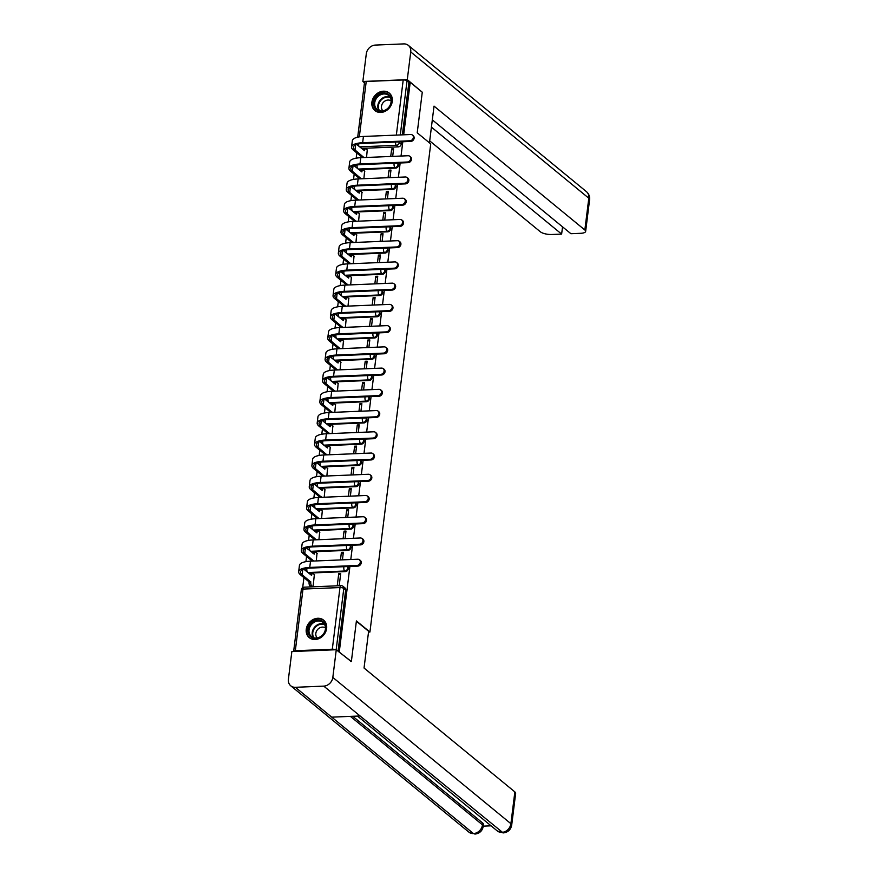 <?xml version="1.0" encoding="UTF-8"?>
<svg xmlns="http://www.w3.org/2000/svg" width="878" height="878" viewBox="0 0 878 878"><rect width="100%" height="100%" fill="white"/><g stroke="black" fill="none" stroke-linecap="round" stroke-linejoin="round"><path stroke-width="1.32" d="M358.839 169.63L395.627 168.115A2.897 2.436 -50.6 0 0 397.811 163.143L397.734 163.088M356.194 190.866L392.982 189.352A2.897 2.436 -50.6 0 0 395.166 184.38L395.089 184.314M353.549 212.103L390.337 210.588A2.897 2.436 -50.6 0 0 392.521 205.617L392.444 205.551M350.904 233.339L387.692 231.814A2.897 2.436 -50.6 0 0 389.876 226.853L389.799 226.787M348.259 254.576L385.047 253.051A2.897 2.436 -50.6 0 0 387.231 248.09L387.154 248.024M345.614 275.813L382.402 274.287A2.897 2.436 -50.6 0 0 384.586 269.327L384.509 269.261M342.969 297.049L379.757 295.524A2.897 2.436 -50.6 0 0 381.941 290.563L381.864 290.497M340.324 318.275L377.112 316.76A2.897 2.436 -50.6 0 0 379.296 311.8L379.219 311.734M337.679 339.512L374.467 337.997A2.897 2.436 -50.6 0 0 376.651 333.025L376.574 332.96M335.034 360.748L371.822 359.234A2.897 2.436 -50.6 0 0 374.006 354.262L373.929 354.196M332.389 381.985L369.177 380.459A2.897 2.436 -50.6 0 0 371.361 375.499L371.284 375.433M329.744 403.221L366.532 401.696A2.897 2.436 -50.6 0 0 368.716 396.735L368.639 396.669M327.099 424.458L363.887 422.933A2.897 2.436 -50.6 0 0 366.071 417.972L365.994 417.906M324.454 445.695L361.242 444.169A2.897 2.436 -50.6 0 0 363.426 439.209L363.349 439.143M321.809 466.92L358.597 465.406A2.897 2.436 -50.6 0 0 360.781 460.445L360.704 460.379M319.164 488.157L355.952 486.642A2.897 2.436 -50.6 0 0 358.136 481.682L358.059 481.616M316.519 509.394L353.307 507.879A2.897 2.436 -50.6 0 0 355.491 502.907L355.414 502.842M313.874 530.63L350.662 529.116A2.897 2.436 -50.6 0 0 352.846 524.144L352.769 524.078M311.229 551.867L348.017 550.341A2.897 2.436 -50.6 0 0 350.201 545.381L350.124 545.315M308.584 573.104L345.372 571.578A2.897 2.436 -50.6 0 0 347.556 566.617L347.479 566.551M306.246 629.306A11.315 9.515 -50.6 0 0 309.254 637.626A11.315 9.515 -50.6 0 0 319.811 638.196A11.315 9.515 -50.6 0 0 326.627 628.461A11.315 9.515 -50.6 0 0 323.62 620.142A11.315 9.515 -50.6 0 0 313.062 619.572A11.315 9.515 -50.6 0 0 306.246 629.306M371.899 102.243A11.315 9.515 -50.6 0 0 374.906 110.562A11.315 9.515 -50.6 0 0 385.464 111.133A11.315 9.515 -50.6 0 0 392.279 101.398A11.315 9.515 -50.6 0 0 389.272 93.079A11.315 9.515 -50.6 0 0 378.714 92.508A11.315 9.515 -50.6 0 0 371.899 102.243M356.83 152.948L356.172 158.183M355.283 165.327L355.129 166.59M354.185 174.184L353.527 179.408M352.638 186.564L352.484 187.826M351.54 195.421L350.882 200.645M349.993 207.801L349.839 209.063M348.895 216.647L348.237 221.882M347.348 229.026L347.194 230.299M346.25 237.883L345.592 243.118M344.703 250.263L344.549 251.525M343.605 259.12L342.947 264.355M342.058 271.5L341.904 272.762M340.96 280.356L340.302 285.591M339.413 292.736L339.259 293.998M338.315 301.593L337.657 306.828M336.768 313.973L336.614 315.235M335.67 322.83L335.012 328.054M334.123 335.209L333.969 336.472M333.025 344.066L332.367 349.29M331.478 356.446L331.324 357.708M330.38 365.292L329.722 370.527M328.833 377.672L328.679 378.945M327.735 386.529L327.077 391.764M326.188 398.908L326.034 400.181M325.09 407.765L324.432 413M323.543 420.145L323.389 421.407M322.445 429.002L321.787 434.237M320.898 441.382L320.744 442.644M319.801 450.238L319.142 455.473M318.253 462.618L318.099 463.88M317.156 471.475L316.497 476.71M315.608 483.855L315.454 485.117M314.511 492.712L313.852 497.936M312.963 505.091L312.809 506.354M311.866 513.948L311.207 519.172M310.318 526.328L310.164 527.59M309.221 535.174L308.562 540.409M307.673 547.554L307.519 548.827M306.576 556.411L305.917 561.646M305.028 568.79L304.875 570.052M303.931 577.647L302.69 587.612M401.509 141.797L401.224 144.047A2.897 2.436 129.4 0 1 398.272 146.878L361.484 148.393M338.59 651.63L351.365 661.496L356.413 620.933L369.923 632.028L430.725 143.893L417.215 132.797L422.274 92.234L410.213 82.334L403.682 134.806M339.314 651.597L349.916 566.453M350.783 559.505L352.561 545.216M353.428 538.269L355.206 523.979M356.073 517.032L357.851 502.743M358.718 495.796L360.496 481.506M361.363 474.57L363.141 460.281M364.008 453.333L365.786 439.044M366.653 432.097L368.431 417.807M369.298 410.86L371.076 396.571M371.943 389.623L373.721 375.334M374.588 368.387L376.366 354.097M377.233 347.15L379.011 332.861M379.878 325.925L381.656 311.624M382.523 304.688L384.301 290.399M385.168 283.451L386.946 269.162M387.813 262.215L389.591 247.925M390.458 240.978L392.236 226.689M393.103 219.741L394.88 205.452M395.748 198.505L397.525 184.215M398.392 177.268L400.17 162.979M401.037 156.043L402.815 141.742M357.697 137.166L364.557 82.115A2.897 0.944 7.1 0 1 366.225 81.478L403.211 79.953A2.897 0.944 7.1 0 1 407.03 80.842L400.291 134.938M410.213 82.334L408.907 82.378L407.03 80.842M335.517 649.753A2.897 0.944 -172.9 0 0 332.301 649.215L295.315 650.752A2.897 0.944 -172.9 0 0 293.647 651.388A2.897 0.944 -172.9 0 0 293.658 651.487M351.365 661.496L350.651 661.529M339.193 585.736L340.708 573.532L338.754 573.619L340.521 575.068M313.062 586.811L314.357 574.618M342.42 559.857L343.353 552.295L341.399 552.383L343.166 553.831M316.278 560.932L317.002 553.392M345.065 538.62L345.998 531.069L344.044 531.146L345.811 532.595M318.923 539.696L319.647 532.156M347.71 517.383L348.643 509.833L346.689 509.909L348.456 511.358M321.567 518.459L322.292 510.919M350.355 496.147L351.288 488.596L349.334 488.673L351.101 490.133M324.212 497.222L324.937 489.683M353 474.91L353.933 467.359L351.979 467.436L353.746 468.896M326.857 475.986L327.582 468.446M355.645 453.674L356.578 446.123L354.624 446.2L356.391 447.659M329.502 454.76L330.227 447.209M358.29 432.437L359.223 424.886L357.269 424.974L359.036 426.423M332.147 433.523L332.872 425.973M360.935 411.2L361.868 403.65L359.914 403.737L361.681 405.186M334.792 412.287L335.517 404.747M363.58 389.975L364.513 382.413L362.559 382.501L364.326 383.949M337.437 391.05L338.162 383.51M366.225 368.738L367.158 361.187L365.204 361.264L366.971 362.713M340.082 369.814L340.807 362.274M368.87 347.501L369.814 339.951L367.849 340.027L369.616 341.476M342.727 348.577L343.452 341.037M371.515 326.265L372.459 318.714L370.494 318.791L372.261 320.25M345.372 327.34L346.097 319.801M374.16 305.028L375.104 297.477L373.139 297.554L374.906 299.014M348.017 306.115L348.742 298.564M376.805 283.792L377.749 276.241L375.784 276.318L377.551 277.777M350.662 284.878L351.387 277.327M379.45 262.555L380.394 255.004L378.429 255.092L380.196 256.541M353.307 263.641L354.032 256.091M382.095 241.329L383.038 233.767L381.074 233.855L382.841 235.304M355.952 242.405L356.677 234.865M384.74 220.093L385.683 212.531L383.719 212.619L385.486 214.067M358.597 221.168L359.321 213.628M387.385 198.856L388.328 191.305L386.364 191.382L388.131 192.831M361.242 199.932L361.966 192.392M390.03 177.619L390.973 170.069L389.009 170.145L390.776 171.605M363.887 178.695L364.611 171.155M368.519 632.083L369.923 632.028M392.675 156.383L393.618 148.832L391.654 148.909L393.421 150.368M338.754 573.619L337.229 585.813M366.532 157.458L367.256 149.918M408.907 82.378L402.376 134.861M338.063 651.191L345.68 589.983A2.897 2.436 -50.6 0 0 344.911 587.854L343.035 586.306A2.897 2.436 129.4 0 1 343.803 588.447L336.175 649.731M341.399 552.383L340.455 559.934M344.044 531.146L343.1 538.697M346.689 509.909L345.745 517.46M349.334 488.673L348.39 496.224M351.979 467.436L351.035 474.987M354.624 446.2L353.68 453.761M357.269 424.974L356.325 432.525M359.914 403.737L358.97 411.288M362.559 382.501L361.615 390.051M365.204 361.264L364.26 368.815M367.849 340.027L366.905 347.578M370.494 318.791L369.55 326.342M373.139 297.554L372.195 305.116M375.784 276.318L374.84 283.879M378.429 255.092L377.485 262.643M381.074 233.855L380.13 241.406M383.719 212.619L382.775 220.169M386.364 191.382L385.42 198.933M389.009 170.145L388.065 177.696M391.654 148.909L390.71 156.46M357.05 565.476A3.336 2.81 -50.6 0 0 357.829 559.22L310.527 561.174L309.747 567.429L357.05 565.476L357.84 566.123L310.527 568.077A17.406 5.652 -172.9 0 0 300.528 571.896A17.406 5.652 -172.9 0 0 302.12 574.695L310.779 582.037A2.897 1.251 87.6 0 0 311.657 585.758L312.941 586.811M359.563 559.769L360.342 560.416A3.336 2.81 129.4 0 1 357.84 566.123M310.812 581.84L309.111 581.905L300.419 574.772A19.294 6.267 7.1 0 1 298.663 571.666A19.294 6.267 7.1 0 1 309.747 567.429M311.251 586.888L309.956 585.824A2.897 1.251 -92.4 0 1 309.089 582.114L309.111 581.905M314.554 574.783L313.161 573.641A2.897 1.251 87.6 0 0 312.711 573.466A2.897 1.251 87.6 0 0 311.613 575.375L303.777 569.163M310.164 574.399A2.897 1.251 -92.4 0 1 311.01 573.543L312.711 573.466M298.663 571.666L299.442 565.399A19.294 6.267 7.1 0 1 310.527 561.174M356.38 621.218L368.617 631.271L364.041 668.026L514.859 791.912A8.703 2.821 7.1 0 1 515.66 793.317L511.698 825.1A8.703 2.821 7.1 0 0 510.897 823.696L514.859 791.912M295.392 687.298L331.73 717.15L360.09 715.976L323.752 686.124L295.392 687.298A8.923 7.507 -50.6 0 1 290.772 685.817A8.923 7.507 -50.6 0 1 288.401 679.265L291.847 651.564L336.274 649.72L351.167 661.507M323.752 686.124A8.923 7.507 -50.6 0 0 332.828 677.421L336.274 649.72M483.284 826.143L491.065 825.825M352.747 716.283L482.702 823.037A8.703 2.821 7.1 0 1 483.504 824.431L483.273 826.275L482.702 823.037M360.09 715.976L503.204 832.926L497.266 830.917A8.923 7.507 -50.6 0 0 501.821 832.399A8.923 7.507 -50.6 0 0 510.897 823.696L332.828 677.421M350.399 716.382L482.483 824.87A8.923 7.507 -50.6 0 1 473.461 833.573L468.841 832.092A8.923 7.507 -50.6 0 0 473.461 833.573L331.73 717.15M429.463 142.851L434.028 106.117L584.847 229.992L588.809 198.208L410.739 51.945L407.282 79.646L422.099 92.08M429.704 140.886L540.42 231.836A8.703 2.821 -172.9 0 0 551.9 234.492L561.635 234.097L431.416 127.134M410.739 51.945A8.923 7.507 -50.6 0 0 408.358 45.382A8.923 7.507 -50.6 0 0 403.737 43.9L375.389 45.074A8.923 7.507 -50.6 0 0 366.302 53.777L362.855 81.478L407.282 79.646M432.316 119.869L570.909 233.713L580.643 233.307A8.703 2.821 -172.9 0 0 585.648 231.397A8.703 2.821 -172.9 0 0 584.847 229.992M562.535 226.831L561.635 234.097M362.855 81.478L364.469 82.806M315.773 638.471A9.79 8.231 129.4 0 1 308.101 629.647A9.79 8.231 129.4 0 1 318.066 620.098A9.79 8.231 129.4 0 1 325.749 628.922A9.79 8.231 129.4 0 1 315.773 638.471M318.286 621.02A9.065 7.628 -50.6 0 0 309.813 627.155A9.065 7.628 -50.6 0 0 311.471 636.539A9.065 7.628 -50.6 0 0 316.168 638.043A9.065 7.628 -50.6 0 0 324.64 631.908A9.065 7.628 -50.6 0 0 322.983 622.524A9.065 7.628 -50.6 0 0 318.286 621.02M325.464 627.957A6.453 5.433 -50.6 0 0 322.402 627.111A6.453 5.433 -50.6 0 0 316.453 631.282A6.453 5.433 -50.6 0 0 317.287 637.911M324.509 620.998A11.238 9.46 -50.6 0 0 324.059 620.592A11.238 9.46 -50.6 0 0 318.231 618.738A11.238 9.46 -50.6 0 0 307.728 626.343A11.238 9.46 -50.6 0 0 309.791 637.966A11.238 9.46 -50.6 0 0 310.274 638.339M381.425 111.407A9.79 8.231 129.4 0 1 373.754 102.583A9.79 8.231 129.4 0 1 383.719 93.024A9.79 8.231 129.4 0 1 391.39 101.848A9.79 8.231 129.4 0 1 381.425 111.407M383.938 93.957A9.065 7.628 -50.6 0 0 375.466 100.092A9.065 7.628 -50.6 0 0 377.123 109.465A9.065 7.628 -50.6 0 0 381.82 110.968A9.065 7.628 -50.6 0 0 390.282 104.833A9.065 7.628 -50.6 0 0 388.625 95.461A9.065 7.628 -50.6 0 0 383.938 93.957M391.105 100.893A6.453 5.433 -50.6 0 0 388.054 100.037A6.453 5.433 -50.6 0 0 382.106 104.219A6.453 5.433 -50.6 0 0 382.94 110.847M390.161 93.935A11.238 9.46 -50.6 0 0 389.711 93.529A11.238 9.46 -50.6 0 0 383.884 91.663A11.238 9.46 -50.6 0 0 373.38 99.269A11.238 9.46 -50.6 0 0 375.433 110.902A11.238 9.46 -50.6 0 0 375.927 111.265M359.695 544.239A3.336 2.81 -50.6 0 0 360.474 537.984L313.172 539.937L312.392 546.193L359.695 544.239L360.485 544.887L313.172 546.84A17.406 5.652 -172.9 0 0 303.173 550.66A17.406 5.652 -172.9 0 0 304.765 553.458L313.424 560.801A2.897 1.251 87.6 0 0 313.402 561.053M362.208 538.532L362.987 539.18A3.336 2.81 129.4 0 1 360.485 544.887M313.457 560.603L311.756 560.669L303.064 553.535A19.294 6.267 7.1 0 1 301.308 550.429A19.294 6.267 7.1 0 1 312.392 546.193M317.199 553.546L315.806 552.405A2.897 1.251 87.6 0 0 315.356 552.229A2.897 1.251 87.6 0 0 314.258 554.139L306.422 547.927M312.809 553.173A2.897 1.251 -92.4 0 1 313.655 552.306L315.356 552.229M301.308 550.429L302.087 544.162A19.294 6.267 7.1 0 1 313.172 539.937M362.34 523.003A3.336 2.81 -50.6 0 0 363.119 516.747L315.817 518.7L315.037 524.956L362.34 523.003L363.13 523.65L315.817 525.604A17.406 5.652 -172.9 0 0 305.818 529.423A17.406 5.652 -172.9 0 0 307.41 532.222L316.069 539.575A2.897 1.251 87.6 0 0 316.047 539.816M364.853 517.296L365.632 517.943A3.336 2.81 129.4 0 1 363.13 523.65M316.102 539.366L314.401 539.432L305.709 532.298A19.294 6.267 7.1 0 1 303.953 529.193A19.294 6.267 7.1 0 1 315.037 524.956M319.844 532.309L318.451 531.168A2.897 1.251 87.6 0 0 318.001 530.992A2.897 1.251 87.6 0 0 316.903 532.902L309.067 526.69M315.454 531.936A2.897 1.251 -92.4 0 1 316.299 531.069L318.001 530.992M303.953 529.193L304.732 522.937A19.294 6.267 7.1 0 1 315.817 518.7M364.985 501.766A3.336 2.81 -50.6 0 0 365.764 495.51L318.462 497.464L317.682 503.731L364.985 501.766L365.775 502.414L318.462 504.367A17.406 5.652 -172.9 0 0 308.463 508.186A17.406 5.652 -172.9 0 0 310.055 510.996L318.714 518.338A2.897 1.251 87.6 0 0 318.692 518.58M367.498 496.059L368.277 496.707A3.336 2.81 129.4 0 1 365.775 502.414M318.747 518.13L317.046 518.196L308.354 511.062A19.294 6.267 7.1 0 1 306.598 507.956A19.294 6.267 7.1 0 1 317.682 503.731M322.489 511.084L321.096 509.942A2.897 1.251 87.6 0 0 320.646 509.767A2.897 1.251 87.6 0 0 319.548 511.665L311.712 505.454M318.099 510.7A2.897 1.251 -92.4 0 1 318.944 509.833L320.646 509.767M306.598 507.956L307.377 501.7A19.294 6.267 7.1 0 1 318.462 497.464M367.63 480.54A3.336 2.81 -50.6 0 0 368.409 474.274L321.107 476.227L320.327 482.494L367.63 480.54L368.42 481.188L321.107 483.141A17.406 5.652 -172.9 0 0 311.108 486.961A17.406 5.652 -172.9 0 0 312.7 489.759L321.359 497.102A2.897 1.251 87.6 0 0 321.337 497.343M370.143 474.822L370.922 475.47A3.336 2.81 129.4 0 1 368.42 481.188M321.392 496.893L319.691 496.97L310.999 489.825A19.294 6.267 7.1 0 1 309.243 486.719A19.294 6.267 7.1 0 1 320.327 482.494M325.134 489.847L323.741 488.706A2.897 1.251 87.6 0 0 323.291 488.53A2.897 1.251 87.6 0 0 322.193 490.429L314.357 484.217M320.744 489.463A2.897 1.251 -92.4 0 1 321.589 488.596L323.291 488.53M309.243 486.719L310.022 480.464A19.294 6.267 7.1 0 1 321.107 476.227M370.275 459.304A3.336 2.81 -50.6 0 0 371.054 453.037L323.752 454.991L322.972 461.257L370.275 459.304L371.065 459.951L323.752 461.905A17.406 5.652 -172.9 0 0 313.753 465.724A17.406 5.652 -172.9 0 0 315.345 468.523L324.004 475.865A2.897 1.251 87.6 0 0 323.982 476.106M372.788 453.597L373.567 454.244A3.336 2.81 129.4 0 1 371.065 459.951M324.037 475.656L322.336 475.733L313.644 468.589A19.294 6.267 7.1 0 1 311.888 465.494A19.294 6.267 7.1 0 1 322.972 461.257M327.779 468.611L326.386 467.469A2.897 1.251 87.6 0 0 325.936 467.294A2.897 1.251 87.6 0 0 324.838 469.192L317.002 462.98M323.389 468.226A2.897 1.251 -92.4 0 1 324.234 467.359L325.936 467.294M311.888 465.494L312.667 459.227A19.294 6.267 7.1 0 1 323.752 454.991M372.92 438.067A3.336 2.81 -50.6 0 0 373.699 431.8L326.396 433.754L325.617 440.021L372.92 438.067L373.71 438.715L326.396 440.668A17.406 5.652 -172.9 0 0 316.398 444.487A17.406 5.652 -172.9 0 0 317.99 447.286L326.649 454.628A2.897 1.251 87.6 0 0 326.627 454.87M375.433 432.36L376.212 433.008A3.336 2.81 129.4 0 1 373.71 438.715M326.682 454.42L324.981 454.497L316.289 447.352A19.294 6.267 7.1 0 1 314.533 444.257A19.294 6.267 7.1 0 1 325.617 440.021M330.424 447.374L329.03 446.233A2.897 1.251 87.6 0 0 328.581 446.057A2.897 1.251 87.6 0 0 327.483 447.956L319.647 441.755M326.034 446.99A2.897 1.251 -92.4 0 1 326.879 446.123L328.581 446.057M314.533 444.257L315.312 437.99A19.294 6.267 7.1 0 1 326.396 433.754M375.564 416.83A3.336 2.81 -50.6 0 0 376.344 410.564L329.041 412.528L328.262 418.784L375.564 416.83L376.355 417.478L329.041 419.432A17.406 5.652 -172.9 0 0 319.043 423.251A17.406 5.652 -172.9 0 0 320.635 426.049L329.294 433.392A2.897 1.251 87.6 0 0 329.272 433.644M378.078 411.123L378.857 411.771A3.336 2.81 129.4 0 1 376.355 417.478M329.327 433.194L327.626 433.26L318.933 426.115A19.294 6.267 7.1 0 1 317.177 423.02A19.294 6.267 7.1 0 1 328.262 418.784M333.069 426.137L331.675 424.996A2.897 1.251 87.6 0 0 331.226 424.82A2.897 1.251 87.6 0 0 330.128 426.719L322.292 420.518M328.679 425.753A2.897 1.251 -92.4 0 1 329.524 424.886L331.226 424.82M317.177 423.02L317.957 416.754A19.294 6.267 7.1 0 1 329.041 412.528M378.209 395.594A3.336 2.81 -50.6 0 0 378.989 389.338L331.686 391.292L330.907 397.547L378.209 395.594L379 396.241L331.686 398.195A17.406 5.652 -172.9 0 0 321.688 402.014A17.406 5.652 -172.9 0 0 323.28 404.813L331.939 412.155A2.897 1.251 87.6 0 0 331.917 412.408M380.723 389.887L381.502 390.534A3.336 2.81 129.4 0 1 379 396.241M331.972 411.958L330.271 412.023L321.578 404.89A19.294 6.267 7.1 0 1 319.822 401.784A19.294 6.267 7.1 0 1 330.907 397.547M335.714 404.901L334.32 403.759A2.897 1.251 87.6 0 0 333.87 403.584A2.897 1.251 87.6 0 0 332.773 405.493L324.937 399.281M331.324 404.528A2.897 1.251 -92.4 0 1 332.169 403.66L333.87 403.584M319.822 401.784L320.602 395.517A19.294 6.267 7.1 0 1 331.686 391.292M380.854 374.357A3.336 2.81 -50.6 0 0 381.634 368.101L334.331 370.055L333.552 376.311L380.854 374.357L381.645 375.005L334.331 376.958A17.406 5.652 -172.9 0 0 324.333 380.778A17.406 5.652 -172.9 0 0 325.925 383.576L334.595 390.919A2.897 1.251 87.6 0 0 334.562 391.171M383.368 368.65L384.147 369.298A3.336 2.81 129.4 0 1 381.645 375.005M334.617 390.721L332.916 390.787L324.223 383.653A19.294 6.267 7.1 0 1 322.467 380.547A19.294 6.267 7.1 0 1 333.552 376.311M338.359 383.664L336.965 382.523A2.897 1.251 87.6 0 0 336.515 382.347A2.897 1.251 87.6 0 0 335.418 384.257L327.582 378.045M333.969 383.291A2.897 1.251 -92.4 0 1 334.814 382.424L336.515 382.347M322.467 380.547L323.247 374.291A19.294 6.267 7.1 0 1 334.331 370.055M383.499 353.121A3.336 2.81 -50.6 0 0 384.279 346.865L336.976 348.818L336.197 355.074L383.499 353.121L384.29 353.768L336.976 355.722A17.406 5.652 -172.9 0 0 326.978 359.541A17.406 5.652 -172.9 0 0 328.57 362.34L337.24 369.693A2.897 1.251 87.6 0 0 337.207 369.934M386.013 347.414L386.792 348.061A3.336 2.81 129.4 0 1 384.29 353.768M337.262 369.484L335.561 369.55L326.868 362.416A19.294 6.267 7.1 0 1 325.112 359.311A19.294 6.267 7.1 0 1 336.197 355.074M341.004 362.427L339.61 361.286A2.897 1.251 87.6 0 0 339.16 361.11A2.897 1.251 87.6 0 0 338.063 363.02L330.227 356.808M336.614 362.054A2.897 1.251 -92.4 0 1 337.459 361.187L339.16 361.11M325.112 359.311L325.892 353.055A19.294 6.267 7.1 0 1 336.976 348.818M386.144 331.895A3.336 2.81 -50.6 0 0 386.924 325.628L339.621 327.582L338.842 333.849L386.144 331.895L386.935 332.532L339.621 334.496A17.406 5.652 -172.9 0 0 329.623 338.315A17.406 5.652 -172.9 0 0 331.215 341.114L339.885 348.456A2.897 1.251 87.6 0 0 339.852 348.698M388.658 326.177L389.437 326.825A3.336 2.81 129.4 0 1 386.935 332.532M339.907 348.248L338.206 348.325L329.513 341.18A19.294 6.267 7.1 0 1 327.757 338.074A19.294 6.267 7.1 0 1 338.842 333.849M343.649 341.202L342.255 340.06A2.897 1.251 87.6 0 0 341.805 339.885A2.897 1.251 87.6 0 0 340.708 341.783L332.872 335.572M339.259 340.818A2.897 1.251 -92.4 0 1 340.104 339.951L341.805 339.885M327.757 338.074L328.537 331.818A19.294 6.267 7.1 0 1 339.621 327.582M388.789 310.658A3.336 2.81 -50.6 0 0 389.569 304.392L342.266 306.345L341.487 312.612L388.789 310.658L389.58 311.306L342.266 313.259A17.406 5.652 -172.9 0 0 332.268 317.079A17.406 5.652 -172.9 0 0 333.859 319.877L342.53 327.22A2.897 1.251 87.6 0 0 342.497 327.461M391.303 304.951L392.082 305.588A3.336 2.81 129.4 0 1 389.58 311.306M342.552 327.011L340.851 327.088L332.158 319.943A19.294 6.267 7.1 0 1 330.402 316.837A19.294 6.267 7.1 0 1 341.487 312.612M346.294 319.965L344.9 318.824A2.897 1.251 87.6 0 0 344.45 318.648A2.897 1.251 87.6 0 0 343.353 320.547L335.517 314.335M341.904 319.581A2.897 1.251 -92.4 0 1 342.749 318.714L344.45 318.648M330.402 316.837L331.182 310.582A19.294 6.267 7.1 0 1 342.266 306.345M391.434 289.422A3.336 2.81 -50.6 0 0 392.214 283.155L344.911 285.109L344.132 291.375L391.434 289.422L392.225 290.069L344.911 292.023A17.406 5.652 -172.9 0 0 334.913 295.842A17.406 5.652 -172.9 0 0 336.504 298.641L345.175 305.983A2.897 1.251 87.6 0 0 345.142 306.224M393.948 283.715L394.727 284.362A3.336 2.81 129.4 0 1 392.225 290.069M345.197 305.774L343.496 305.851L334.803 298.707A19.294 6.267 7.1 0 1 333.047 295.612A19.294 6.267 7.1 0 1 344.132 291.375M348.939 298.729L347.545 297.587A2.897 1.251 87.6 0 0 347.095 297.412A2.897 1.251 87.6 0 0 345.998 299.31L338.162 293.098M344.549 298.344A2.897 1.251 -92.4 0 1 345.394 297.477L347.095 297.412M333.047 295.612L333.827 289.345A19.294 6.267 7.1 0 1 344.911 285.109M394.079 268.185A3.336 2.81 -50.6 0 0 394.859 261.918L347.556 263.872L346.777 270.139L394.079 268.185L394.87 268.833L347.556 270.786A17.406 5.652 -172.9 0 0 337.558 274.605A17.406 5.652 -172.9 0 0 339.149 277.404L347.82 284.746A2.897 1.251 87.6 0 0 347.787 284.999M396.593 262.478L397.372 263.126A3.336 2.81 129.4 0 1 394.87 268.833M347.842 284.549L346.141 284.615L337.448 277.47A19.294 6.267 7.1 0 1 335.692 274.375A19.294 6.267 7.1 0 1 346.777 270.139M351.584 277.492L350.19 276.351A2.897 1.251 87.6 0 0 349.74 276.175A2.897 1.251 87.6 0 0 348.643 278.074L340.807 271.873M347.194 277.108A2.897 1.251 -92.4 0 1 348.039 276.241L349.74 276.175M335.692 274.375L336.472 268.108A19.294 6.267 7.1 0 1 347.556 263.872M396.724 246.948A3.336 2.81 -50.6 0 0 397.504 240.693L350.201 242.646L349.422 248.902L396.724 246.948L397.514 247.596L350.201 249.55A17.406 5.652 -172.9 0 0 340.203 253.369A17.406 5.652 -172.9 0 0 341.794 256.167L350.465 263.51A2.897 1.251 87.6 0 0 350.432 263.762M399.238 241.241L400.017 241.889A3.336 2.81 129.4 0 1 397.514 247.596M350.487 263.312L348.786 263.378L340.093 256.244A19.294 6.267 7.1 0 1 338.337 253.138A19.294 6.267 7.1 0 1 349.422 248.902M354.229 256.255L352.835 255.114A2.897 1.251 87.6 0 0 352.385 254.938A2.897 1.251 87.6 0 0 351.288 256.837L343.452 250.636M349.839 255.871A2.897 1.251 -92.4 0 1 350.684 255.004L352.385 254.938M338.337 253.138L339.117 246.872A19.294 6.267 7.1 0 1 350.201 242.646M399.369 225.712A3.336 2.81 -50.6 0 0 400.149 219.456L352.846 221.41L352.067 227.665L399.369 225.712L400.159 226.359L352.846 228.313A17.406 5.652 -172.9 0 0 342.848 232.132A17.406 5.652 -172.9 0 0 344.439 234.931L353.11 242.273A2.897 1.251 87.6 0 0 353.077 242.526M401.883 220.005L402.662 220.652A3.336 2.81 129.4 0 1 400.159 226.359M353.132 242.076L351.43 242.141L342.738 235.008A19.294 6.267 7.1 0 1 340.982 231.902A19.294 6.267 7.1 0 1 352.067 227.665M356.874 235.019L355.48 233.877A2.897 1.251 87.6 0 0 355.03 233.702A2.897 1.251 87.6 0 0 353.933 235.611L346.097 229.399M352.484 234.645A2.897 1.251 -92.4 0 1 353.329 233.778L355.03 233.702M340.982 231.902L341.761 225.635A19.294 6.267 7.1 0 1 352.846 221.41M402.014 204.475A3.336 2.81 -50.6 0 0 402.793 198.219L355.491 200.173L354.712 206.429L402.014 204.475L402.804 205.123L355.491 207.076A17.406 5.652 -172.9 0 0 345.493 210.896A17.406 5.652 -172.9 0 0 347.084 213.694L355.755 221.047A2.897 1.251 87.6 0 0 355.722 221.289M404.528 198.768L405.307 199.416A3.336 2.81 129.4 0 1 402.804 205.123M355.777 220.839L354.075 220.905L345.383 213.771A19.294 6.267 7.1 0 1 343.627 210.665A19.294 6.267 7.1 0 1 354.712 206.429M359.519 213.782L358.125 212.641A2.897 1.251 87.6 0 0 357.675 212.465A2.897 1.251 87.6 0 0 356.578 214.375L348.742 208.163M355.129 213.409A2.897 1.251 -92.4 0 1 355.974 212.542L357.675 212.465M343.627 210.665L344.406 204.409A19.294 6.267 7.1 0 1 355.491 200.173M404.659 183.239A3.336 2.81 -50.6 0 0 405.438 176.983L358.136 178.936L357.357 185.203L404.659 183.239L405.449 183.886L358.136 185.84A17.406 5.652 -172.9 0 0 348.138 189.659A17.406 5.652 -172.9 0 0 349.729 192.469L358.4 199.811A2.897 1.251 87.6 0 0 358.367 200.052M407.172 177.532L407.952 178.179A3.336 2.81 129.4 0 1 405.449 183.886M358.422 199.602L356.72 199.668L348.028 192.534A19.294 6.267 7.1 0 1 346.272 189.428A19.294 6.267 7.1 0 1 357.357 185.203M362.164 192.556L360.77 191.404A2.897 1.251 87.6 0 0 360.32 191.228A2.897 1.251 87.6 0 0 359.223 193.138L351.387 186.926M357.774 192.172A2.897 1.251 -92.4 0 1 358.619 191.305L360.32 191.228M346.272 189.428L347.051 183.173A19.294 6.267 7.1 0 1 358.136 178.936M407.304 162.013A3.336 2.81 -50.6 0 0 408.083 155.746L360.781 157.7L360.002 163.966L407.304 162.013L408.094 162.66L360.781 164.614A17.406 5.652 -172.9 0 0 350.783 168.433A17.406 5.652 -172.9 0 0 352.374 171.232L361.045 178.574A2.897 1.251 87.6 0 0 361.012 178.816M409.817 156.295L410.597 156.942A3.336 2.81 129.4 0 1 408.094 162.66M361.067 178.366L359.365 178.443L350.673 171.298A19.294 6.267 7.1 0 1 348.917 168.192A19.294 6.267 7.1 0 1 360.002 163.966M364.809 171.32L363.415 170.178A2.897 1.251 87.6 0 0 362.965 170.003A2.897 1.251 87.6 0 0 361.868 171.901L354.032 165.69M360.419 170.936A2.897 1.251 -92.4 0 1 361.264 170.069L362.965 170.003M348.917 168.192L349.696 161.936A19.294 6.267 7.1 0 1 360.781 157.7M409.949 140.776A3.336 2.81 -50.6 0 0 410.728 134.51L363.426 136.463L362.647 142.73L409.949 140.776L410.739 141.424L363.426 143.377A17.406 5.652 -172.9 0 0 353.428 147.197A17.406 5.652 -172.9 0 0 355.019 149.995L363.69 157.338A2.897 1.251 87.6 0 0 363.657 157.579M412.462 135.069L413.242 135.717A3.336 2.81 129.4 0 1 410.739 141.424M363.711 157.129L362.01 157.206L353.318 150.061A19.294 6.267 7.1 0 1 351.562 146.966A19.294 6.267 7.1 0 1 362.647 142.73M367.454 150.083L366.06 148.942A2.897 1.251 87.6 0 0 365.61 148.766A2.897 1.251 87.6 0 0 364.513 150.665L356.677 144.453M363.064 149.699A2.897 1.251 -92.4 0 1 363.909 148.832L365.61 148.766M351.562 146.966L352.341 140.699A19.294 6.267 7.1 0 1 363.426 136.463M397.58 163.088A2.897 2.436 129.4 0 1 394.968 167.566L358.169 169.081M395.627 168.115L394.968 167.566A2.897 1.251 -92.4 0 1 394.09 163.846A2.897 1.251 87.6 0 1 394.211 163.231M394.935 184.325A2.897 2.436 129.4 0 1 392.323 188.803L355.524 190.317M392.982 189.352L392.323 188.803A2.897 1.251 -92.4 0 1 391.445 185.082A2.897 1.251 87.6 0 1 391.566 184.468M392.29 205.562A2.897 2.436 129.4 0 1 389.678 210.04L352.879 211.554M390.337 210.588L389.678 210.04A2.897 1.251 -92.4 0 1 388.8 206.319A2.897 1.251 87.6 0 1 388.921 205.704M389.645 226.798A2.897 2.436 129.4 0 1 387.033 231.276L350.234 232.791M387.692 231.814L387.033 231.276A2.897 1.251 -92.4 0 1 386.155 227.556A2.897 1.251 87.6 0 1 386.276 226.93M387 248.035A2.897 2.436 129.4 0 1 384.388 252.502L347.589 254.027M385.047 253.051L384.388 252.502A2.897 1.251 -92.4 0 1 383.51 248.792A2.897 1.251 87.6 0 1 383.631 248.167M384.355 269.261A2.897 2.436 129.4 0 1 381.743 273.738L344.944 275.264M382.402 274.287L381.743 273.738A2.897 1.251 -92.4 0 1 380.865 270.029A2.897 1.251 87.6 0 1 380.986 269.403M381.71 290.497A2.897 2.436 129.4 0 1 379.098 294.975L342.299 296.501M379.757 295.524L379.098 294.975A2.897 1.251 -92.4 0 1 378.22 291.255A2.897 1.251 87.6 0 1 378.341 290.64M379.066 311.734A2.897 2.436 129.4 0 1 376.453 316.212L339.654 317.737M377.112 316.76L376.453 316.212A2.897 1.251 -92.4 0 1 375.575 312.491A2.897 1.251 87.6 0 1 375.696 311.877M376.421 332.971A2.897 2.436 129.4 0 1 373.808 337.448L337.009 338.963M374.467 337.997L373.808 337.448A2.897 1.251 -92.4 0 1 372.93 333.728A2.897 1.251 87.6 0 1 373.051 333.113M373.776 354.207A2.897 2.436 129.4 0 1 371.164 358.685L334.364 360.199M371.822 359.234L371.164 358.685A2.897 1.251 -92.4 0 1 370.286 354.964A2.897 1.251 87.6 0 1 370.406 354.35M371.131 375.444A2.897 2.436 129.4 0 1 368.519 379.922L331.719 381.436M369.177 380.459L368.519 379.922A2.897 1.251 -92.4 0 1 367.641 376.201A2.897 1.251 87.6 0 1 367.761 375.575M368.486 396.68A2.897 2.436 129.4 0 1 365.874 401.147L329.074 402.673M366.532 401.696L365.874 401.147A2.897 1.251 -92.4 0 1 364.996 397.438A2.897 1.251 87.6 0 1 365.116 396.812M365.841 417.917A2.897 2.436 129.4 0 1 363.229 422.384L326.429 423.909M363.887 422.933L363.229 422.384A2.897 1.251 -92.4 0 1 362.351 418.674A2.897 1.251 87.6 0 1 362.471 418.049M363.196 439.143A2.897 2.436 129.4 0 1 360.584 443.62L323.784 445.146M361.242 444.169L360.584 443.62A2.897 1.251 -92.4 0 1 359.706 439.9A2.897 1.251 87.6 0 1 359.826 439.285M360.551 460.379A2.897 2.436 129.4 0 1 357.939 464.857L321.139 466.383M358.597 465.406L357.939 464.857A2.897 1.251 -92.4 0 1 357.061 461.137A2.897 1.251 87.6 0 1 357.181 460.522M357.906 481.616A2.897 2.436 129.4 0 1 355.294 486.094L318.494 487.608M355.952 486.642L355.294 486.094A2.897 1.251 -92.4 0 1 354.416 482.373A2.897 1.251 87.6 0 1 354.536 481.759M355.261 502.853A2.897 2.436 129.4 0 1 352.649 507.33L315.85 508.845M353.307 507.879L352.649 507.33A2.897 1.251 -92.4 0 1 351.771 503.61A2.897 1.251 87.6 0 1 351.891 502.995M352.616 524.089A2.897 2.436 129.4 0 1 350.004 528.567L313.205 530.082M350.662 529.116L350.004 528.567A2.897 1.251 -92.4 0 1 349.126 524.846A2.897 1.251 87.6 0 1 349.246 524.232M349.971 545.326A2.897 2.436 129.4 0 1 347.359 549.804L310.56 551.318M348.017 550.341L347.359 549.804A2.897 1.251 -92.4 0 1 346.481 546.083A2.897 1.251 87.6 0 1 346.601 545.457M347.326 566.562A2.897 2.436 129.4 0 1 344.714 571.029L307.915 572.555M345.372 571.578L344.714 571.029A2.897 1.251 -92.4 0 1 343.836 567.32A2.897 1.251 87.6 0 1 343.956 566.694M398.272 146.878L396.395 145.331L359.596 146.856M396.34 135.102L403.211 79.953M366.225 81.478L359.321 136.858M332.301 649.215L339.984 587.558L302.998 589.083L295.315 650.752M306.927 568.417A2.897 1.251 87.6 0 0 306.85 568.845A2.897 1.251 87.6 0 0 307.355 572.094M309.572 547.181A2.897 1.251 87.6 0 0 309.495 547.609A2.897 1.251 87.6 0 0 310 550.857M312.217 525.944A2.897 1.251 87.6 0 0 312.14 526.372A2.897 1.251 87.6 0 0 312.645 529.621M314.862 504.707A2.897 1.251 87.6 0 0 314.785 505.135A2.897 1.251 87.6 0 0 315.29 508.395M317.507 483.471A2.897 1.251 87.6 0 0 317.43 483.899A2.897 1.251 87.6 0 0 317.935 487.158M320.152 462.245A2.897 1.251 87.6 0 0 320.075 462.673A2.897 1.251 87.6 0 0 320.58 465.922M322.797 441.008A2.897 1.251 87.6 0 0 322.72 441.436A2.897 1.251 87.6 0 0 323.225 444.685M325.442 419.772A2.897 1.251 87.6 0 0 325.365 420.2A2.897 1.251 87.6 0 0 325.87 423.448M328.087 398.535A2.897 1.251 87.6 0 0 328.01 398.963A2.897 1.251 87.6 0 0 328.515 402.212M330.732 377.299A2.897 1.251 87.6 0 0 330.655 377.727A2.897 1.251 87.6 0 0 331.16 380.975M333.377 356.062A2.897 1.251 87.6 0 0 333.3 356.49A2.897 1.251 87.6 0 0 333.805 359.75M336.022 334.825A2.897 1.251 87.6 0 0 335.945 335.253A2.897 1.251 87.6 0 0 336.45 338.513M338.667 313.6A2.897 1.251 87.6 0 0 338.59 314.017A2.897 1.251 87.6 0 0 339.095 317.276M341.312 292.363A2.897 1.251 87.6 0 0 341.235 292.791A2.897 1.251 87.6 0 0 341.74 296.04M343.956 271.126A2.897 1.251 87.6 0 0 343.88 271.554A2.897 1.251 87.6 0 0 344.385 274.803M346.601 249.89A2.897 1.251 87.6 0 0 346.525 250.318A2.897 1.251 87.6 0 0 347.029 253.566M349.246 228.653A2.897 1.251 87.6 0 0 349.17 229.081A2.897 1.251 87.6 0 0 349.674 232.33M351.891 207.417A2.897 1.251 87.6 0 0 351.815 207.845A2.897 1.251 87.6 0 0 352.319 211.093M354.536 186.18A2.897 1.251 87.6 0 0 354.46 186.608A2.897 1.251 87.6 0 0 354.964 189.867M357.181 164.943A2.897 1.251 87.6 0 0 357.105 165.371A2.897 1.251 87.6 0 0 357.609 168.631M345.68 589.983L343.803 588.447A2.897 0.944 7.1 0 0 339.984 587.558A2.897 1.251 -92.4 0 1 341.07 585.648L304.095 587.184A2.897 2.897 0 0 0 301.33 589.72L293.647 651.388M401.224 144.047L399.347 142.499A2.897 2.436 129.4 0 1 396.395 145.331A2.897 1.251 87.6 0 1 395.484 142.049M399.424 141.885L399.347 142.499A2.897 0.944 7.1 0 0 398.14 141.94M358.498 143.959A2.897 1.251 87.6 0 0 359.047 146.396M301.33 589.72A2.897 0.944 -172.9 0 1 302.998 589.083A2.897 1.251 -92.4 0 1 304.095 587.184M309.089 582.114L310.779 582.037M302.756 569.57L302.12 574.695M309.956 585.824L311.657 585.758M585.648 231.397L589.599 199.613A8.703 2.821 7.1 0 0 588.809 198.208A8.923 7.507 -50.6 0 0 586.438 191.656L408.358 45.382M313.259 637.582A9.065 7.628 129.4 0 1 313.523 628.67A9.065 7.628 129.4 0 1 321.436 623.621A9.065 7.628 129.4 0 1 324.344 624.082M324.673 624.653A8.769 7.375 -50.6 0 0 321.71 624.137A8.769 7.375 -50.6 0 0 313.995 629.109A8.769 7.375 -50.6 0 0 313.885 637.779M378.912 110.507A9.065 7.628 129.4 0 1 379.175 101.596A9.065 7.628 129.4 0 1 387.088 96.547A9.065 7.628 129.4 0 1 389.997 97.008M390.326 97.579A8.769 7.375 -50.6 0 0 387.352 97.074A8.769 7.375 -50.6 0 0 379.647 102.046A8.769 7.375 -50.6 0 0 379.537 110.716M311.734 560.877L313.424 560.801M305.401 548.333L304.765 553.458M314.379 539.641L316.069 539.575M308.046 527.107L307.41 532.222M317.024 518.404L318.714 518.338M310.691 505.871L310.055 510.996M319.669 497.167L321.359 497.102M313.336 484.634L312.7 489.759M322.314 475.931L324.004 475.865M315.981 463.397L315.345 468.523M324.959 454.694L326.649 454.628M318.626 442.161L317.99 447.286M327.604 433.469L329.294 433.392M321.271 420.924L320.635 426.049M330.249 412.232L331.939 412.155M323.916 399.688L323.28 404.813M332.894 390.995L334.595 390.919M326.561 378.462L325.925 383.576M335.539 369.759L337.24 369.693M329.206 357.225L328.57 362.34M338.184 348.522L339.885 348.456M331.851 335.989L331.215 341.114M340.829 327.285L342.53 327.22M334.496 314.752L333.859 319.877M343.474 306.049L345.175 305.983M337.141 293.515L336.504 298.641M346.119 284.823L347.82 284.746M339.786 272.279L339.149 277.404M348.764 263.587L350.465 263.51M342.431 251.042L341.794 256.167M351.409 242.35L353.11 242.273M345.076 229.806L344.439 234.931M354.053 221.113L355.755 221.047M347.721 208.58L347.084 213.694M356.698 199.877L358.4 199.811M350.366 187.343L349.729 192.469M359.343 178.64L361.045 178.574M353.011 166.107L352.374 171.232M361.988 157.403L363.69 157.338M355.656 144.87L355.019 149.995M305.401 568.703A2.897 2.897 0 0 0 305.204 570.327M308.046 547.466A2.897 2.897 0 0 0 307.849 549.101M310.691 526.24A2.897 2.897 0 0 0 310.494 527.865M313.336 505.004A2.897 2.897 0 0 0 313.139 506.628M315.981 483.767A2.897 2.897 0 0 0 315.784 485.391M318.626 462.53A2.897 2.897 0 0 0 318.429 464.155M321.271 441.294A2.897 2.897 0 0 0 321.074 442.918M323.916 420.057A2.897 2.897 0 0 0 323.719 421.681M326.561 398.821A2.897 2.897 0 0 0 326.364 400.456M329.206 377.595A2.897 2.897 0 0 0 329.009 379.219M331.851 356.358A2.897 2.897 0 0 0 331.654 357.983M334.496 335.122A2.897 2.897 0 0 0 334.298 336.746M337.141 313.885A2.897 2.897 0 0 0 336.943 315.509M339.786 292.648A2.897 2.897 0 0 0 339.588 294.273M342.431 271.412A2.897 2.897 0 0 0 342.233 273.036M345.076 250.175A2.897 2.897 0 0 0 344.878 251.799M347.721 228.938A2.897 2.897 0 0 0 347.523 230.574M350.366 207.713A2.897 2.897 0 0 0 350.168 209.337M353.011 186.476A2.897 2.897 0 0 0 352.813 188.101M355.656 165.24A2.897 2.897 0 0 0 355.458 166.864M343.035 586.306A2.897 2.897 0 0 0 341.07 585.648M290.772 685.817L468.841 832.092M357.467 716.086L497.266 830.917M503.204 832.926C507.967 832.355 510.798 829.743 511.698 825.1M474.855 834.1C479.586 833.496 482.384 830.884 483.273 826.275M589.599 199.613C589.928 196.463 588.864 193.808 586.438 191.656"/></g></svg>
